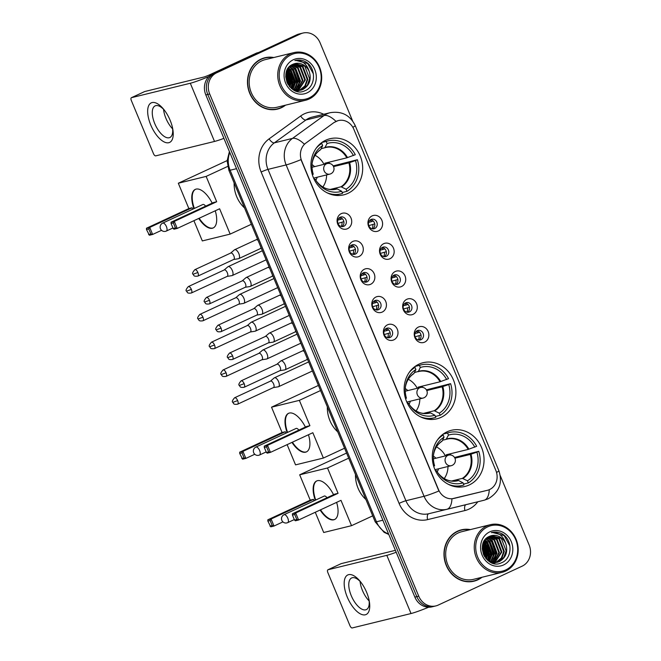 <?xml version="1.0" encoding="UTF-8"?>
<svg xmlns="http://www.w3.org/2000/svg" width="661" height="661" viewBox="0 0 661 661"><rect width="100%" height="100%" fill="white"/><g stroke="black" fill="none" stroke-linecap="round" stroke-linejoin="round"><path stroke-width="0.99" d="M418.95 364.17A28.894 25.696 76.2 0 0 405.747 399.269A28.894 25.696 76.2 0 0 436.896 418.818A28.894 25.696 76.2 0 0 441.085 417.347A28.894 25.696 76.2 0 0 454.289 382.24A28.894 25.696 76.2 0 0 423.139 362.699A28.894 25.696 76.2 0 0 418.95 364.17M447.1 431.79A28.894 25.696 76.2 0 0 433.897 466.897A28.894 25.696 76.2 0 0 465.047 486.438A28.894 25.696 76.2 0 0 469.236 484.967A28.894 25.696 76.2 0 0 482.439 449.868A28.894 25.696 76.2 0 0 451.289 430.319A28.894 25.696 76.2 0 0 447.1 431.79M325.724 140.215A28.894 25.696 76.2 0 0 312.529 175.322A28.894 25.696 76.2 0 0 343.679 194.863A28.894 25.696 76.2 0 0 347.86 193.392A28.894 25.696 76.2 0 0 361.063 158.285A28.894 25.696 76.2 0 0 329.913 138.744A28.894 25.696 76.2 0 0 325.724 140.215M347.537 228.681A8.18 7.271 -103.8 0 1 337.779 224.228A8.18 7.271 -103.8 0 1 341.274 213.627A8.18 7.271 -103.8 0 1 351.024 218.08A8.18 7.271 -103.8 0 1 347.537 228.681M340.109 217.229A4.908 4.363 76.2 0 0 337.862 223.195A4.908 4.363 76.2 0 0 343.15 226.508A4.908 4.363 76.2 0 0 343.86 226.26A4.908 4.363 76.2 0 0 346.108 220.303A4.908 4.363 76.2 0 0 340.82 216.982A4.908 4.363 76.2 0 0 340.109 217.229M359.105 256.468A8.18 7.271 -103.8 0 1 349.355 252.015A8.18 7.271 -103.8 0 1 352.842 241.422A8.18 7.271 -103.8 0 1 362.6 245.875A8.18 7.271 -103.8 0 1 359.105 256.468M351.677 245.024A4.908 4.363 76.2 0 0 349.429 250.982A4.908 4.363 76.2 0 0 354.726 254.303A4.908 4.363 76.2 0 0 355.436 254.055A4.908 4.363 76.2 0 0 357.675 248.09A4.908 4.363 76.2 0 0 352.387 244.777A4.908 4.363 76.2 0 0 351.677 245.024M370.672 284.263A8.18 7.271 -103.8 0 1 360.923 279.81A8.18 7.271 -103.8 0 1 364.409 269.217A8.18 7.271 -103.8 0 1 374.167 273.671A8.18 7.271 -103.8 0 1 370.672 284.263M363.244 272.819A4.908 4.363 76.2 0 0 361.005 278.777A4.908 4.363 76.2 0 0 366.293 282.098A4.908 4.363 76.2 0 0 367.004 281.85A4.908 4.363 76.2 0 0 369.243 275.885A4.908 4.363 76.2 0 0 363.955 272.563A4.908 4.363 76.2 0 0 363.244 272.819M382.248 312.058A8.18 7.271 -103.8 0 1 372.49 307.605A8.18 7.271 -103.8 0 1 375.977 297.004A8.18 7.271 -103.8 0 1 385.735 301.457A8.18 7.271 -103.8 0 1 382.248 312.058M374.812 300.606A4.908 4.363 76.2 0 0 372.573 306.572A4.908 4.363 76.2 0 0 377.861 309.893A4.908 4.363 76.2 0 0 378.571 309.637A4.908 4.363 76.2 0 0 380.81 303.68A4.908 4.363 76.2 0 0 375.522 300.358A4.908 4.363 76.2 0 0 374.812 300.606M393.816 339.853A8.18 7.271 -103.8 0 1 384.058 335.4A8.18 7.271 -103.8 0 1 387.553 324.799A8.18 7.271 -103.8 0 1 397.302 329.252A8.18 7.271 -103.8 0 1 393.816 339.853M386.379 328.401A4.908 4.363 76.2 0 0 384.14 334.367A4.908 4.363 76.2 0 0 389.428 337.68A4.908 4.363 76.2 0 0 390.139 337.432A4.908 4.363 76.2 0 0 392.386 331.475A4.908 4.363 76.2 0 0 387.09 328.153A4.908 4.363 76.2 0 0 386.379 328.401M378.398 230.945A8.18 7.271 -103.8 0 1 368.648 226.492A8.18 7.271 -103.8 0 1 372.135 215.891A8.18 7.271 -103.8 0 1 381.893 220.344A8.18 7.271 -103.8 0 1 378.398 230.945M370.97 219.493A4.908 4.363 76.2 0 0 368.731 225.459A4.908 4.363 76.2 0 0 374.019 228.78A4.908 4.363 76.2 0 0 374.729 228.524A4.908 4.363 76.2 0 0 376.968 222.567A4.908 4.363 76.2 0 0 371.68 219.245A4.908 4.363 76.2 0 0 370.97 219.493M389.973 258.74A8.18 7.271 -103.8 0 1 380.215 254.287A8.18 7.271 -103.8 0 1 383.702 243.686A8.18 7.271 -103.8 0 1 393.46 248.139A8.18 7.271 -103.8 0 1 389.973 258.74M382.537 247.288A4.908 4.363 76.2 0 0 380.298 253.254A4.908 4.363 76.2 0 0 385.586 256.567A4.908 4.363 76.2 0 0 386.297 256.319A4.908 4.363 76.2 0 0 388.536 250.362A4.908 4.363 76.2 0 0 383.248 247.04A4.908 4.363 76.2 0 0 382.537 247.288M401.541 286.527A8.18 7.271 -103.8 0 1 391.783 282.073A8.18 7.271 -103.8 0 1 395.278 271.481A8.18 7.271 -103.8 0 1 405.028 275.934A8.18 7.271 -103.8 0 1 401.541 286.527M394.105 275.083A4.908 4.363 76.2 0 0 391.866 281.049A4.908 4.363 76.2 0 0 397.154 284.362A4.908 4.363 76.2 0 0 397.864 284.114A4.908 4.363 76.2 0 0 400.112 278.149A4.908 4.363 76.2 0 0 394.815 274.836A4.908 4.363 76.2 0 0 394.105 275.083M413.108 314.322A8.18 7.271 -103.8 0 1 403.35 309.869A8.18 7.271 -103.8 0 1 406.846 299.276A8.18 7.271 -103.8 0 1 416.604 303.73A8.18 7.271 -103.8 0 1 413.108 314.322M405.68 302.878A4.908 4.363 76.2 0 0 403.433 308.836A4.908 4.363 76.2 0 0 408.721 312.157A4.908 4.363 76.2 0 0 409.44 311.909A4.908 4.363 76.2 0 0 411.679 305.944A4.908 4.363 76.2 0 0 406.391 302.631A4.908 4.363 76.2 0 0 405.68 302.878M424.676 342.117A8.18 7.271 -103.8 0 1 414.926 337.664A8.18 7.271 -103.8 0 1 418.413 327.063A8.18 7.271 -103.8 0 1 428.171 331.516A8.18 7.271 -103.8 0 1 424.676 342.117M417.248 330.674A4.908 4.363 76.2 0 0 415.001 336.631A4.908 4.363 76.2 0 0 420.297 339.952A4.908 4.363 76.2 0 0 421.007 339.696A4.908 4.363 76.2 0 0 423.247 333.739A4.908 4.363 76.2 0 0 417.959 330.417A4.908 4.363 76.2 0 0 417.248 330.674M334.309 122.475A14.716 13.088 -103.8 0 1 336.292 121.31A14.716 13.088 -103.8 0 1 338.432 120.558A14.716 13.088 -103.8 0 1 353.858 129.325L495.857 470.467A14.716 13.088 -103.8 0 1 487.438 490.297A14.716 13.088 -103.8 0 1 487.421 490.297L453.933 498.435A14.716 13.088 -103.8 0 1 438.532 489.669L301.68 160.912A14.716 13.088 -103.8 0 1 305.977 142.999L333.962 122.558L337.928 120.69M416.794 330.913A4.908 4.363 -103.8 0 1 420.941 334.739A4.908 4.363 -103.8 0 1 419.033 340.051M405.226 303.118A4.908 4.363 -103.8 0 1 409.374 306.944A4.908 4.363 -103.8 0 1 407.465 312.256M393.659 275.331A4.908 4.363 -103.8 0 1 397.806 279.157A4.908 4.363 -103.8 0 1 395.898 284.461M382.091 247.536A4.908 4.363 -103.8 0 1 386.239 251.362A4.908 4.363 -103.8 0 1 384.33 256.666M370.524 219.741A4.908 4.363 -103.8 0 1 374.663 223.567A4.908 4.363 -103.8 0 1 372.763 228.88M385.933 328.649A4.908 4.363 -103.8 0 1 390.081 332.475A4.908 4.363 -103.8 0 1 388.172 337.779M374.366 300.854A4.908 4.363 -103.8 0 1 378.513 304.68A4.908 4.363 -103.8 0 1 376.605 309.992M362.79 273.059A4.908 4.363 -103.8 0 1 366.938 276.885A4.908 4.363 -103.8 0 1 365.029 282.197M351.222 245.272A4.908 4.363 -103.8 0 1 355.37 249.09A4.908 4.363 -103.8 0 1 353.461 254.402M339.655 217.477A4.908 4.363 -103.8 0 1 343.803 221.303A4.908 4.363 -103.8 0 1 341.894 226.607M273.836 57.524A26.44 23.515 76.2 0 0 264.863 57.755A26.44 23.515 76.2 0 0 261.029 59.102A26.44 23.515 76.2 0 0 248.949 91.226A26.44 23.515 76.2 0 0 277.455 109.115A26.44 23.515 76.2 0 0 281.28 107.768A26.44 23.515 76.2 0 0 285.511 105.173M276.48 109.329A26.44 23.515 76.2 0 0 279.165 108.33M470.343 529.601A26.44 23.515 76.2 0 0 461.37 529.841A26.44 23.515 76.2 0 0 457.536 531.188A26.44 23.515 76.2 0 0 445.456 563.312A26.44 23.515 76.2 0 0 473.962 581.193A26.44 23.515 76.2 0 0 477.796 579.846A26.44 23.515 76.2 0 0 482.026 577.251M472.987 581.407A26.44 23.515 76.2 0 0 475.672 580.408M335.978 121.393L336.003 121.376A19.078 8.196 54.1 0 0 324.072 115.526A21.805 19.392 -103.8 0 1 327.005 113.799A21.805 19.392 -103.8 0 1 330.17 112.692L312.017 117.146A21.805 19.392 76.2 0 0 308.861 118.253A21.805 19.392 76.2 0 0 305.919 119.98L274.348 142.85A21.805 19.392 76.2 0 0 267.986 169.381L405.912 500.741A21.805 19.392 76.2 0 0 428.733 513.729L466.046 504.657A21.805 19.392 76.2 0 0 466.079 504.649A21.805 19.392 76.2 0 0 466.112 504.64M352.627 120.971L320.081 42.791A16.351 14.542 76.2 0 0 302.945 33.05L299.069 34A16.351 14.542 76.2 0 0 296.698 34.835L212.809 73.735A16.351 14.542 76.2 0 0 205.827 94.928L414.868 597.114L416.802 596.635A16.351 14.542 76.2 0 0 433.938 606.377A16.351 14.542 76.2 0 1 416.802 596.635L207.761 94.457L416.802 596.635L418.735 596.164A16.351 14.542 76.2 0 0 435.88 605.906A16.351 14.542 76.2 0 0 438.251 605.071L522.14 566.163A16.351 14.542 76.2 0 0 529.122 544.97L500.278 475.689M212.809 73.735L214.742 73.264A16.351 14.542 76.2 0 0 207.761 94.457A16.351 14.542 76.2 0 1 214.742 73.264L298.64 34.355L216.676 72.784A16.351 14.542 76.2 0 0 209.694 93.978L418.735 596.164M301.003 33.521A16.351 14.542 76.2 0 0 298.64 34.355A16.351 14.542 76.2 0 1 301.003 33.521M487.421 490.297L451.942 498.799A19.078 8.717 76.3 0 1 446.886 509.284A21.805 19.392 -103.8 0 1 424.065 496.287A19.078 1.496 157.4 0 0 438.904 490.999L300.978 159.64A19.078 1.496 -22.6 0 1 286.13 164.928A21.805 19.392 -103.8 0 1 292.501 138.397A19.078 8.196 54.1 0 1 304.333 144.189L333.962 122.558M302.945 33.05A16.351 14.542 76.2 0 0 300.573 33.885L216.676 72.784M463.245 529.742A26.44 23.515 76.2 0 0 460.403 530.097M266.738 57.664A26.44 23.515 76.2 0 0 263.896 58.019M414.868 597.114A16.351 14.542 76.2 0 0 432.005 606.848L435.88 605.906M150.766 125.012A21.805 9.816 65.1 0 1 149.617 104.157A21.805 9.816 65.1 0 1 163.763 109.404A21.805 9.816 65.1 0 1 170.125 120.269A21.805 9.816 65.1 0 1 172.695 128.664A21.805 9.816 65.1 0 1 166.597 142.759A21.805 9.816 65.1 0 1 150.766 125.012M164.482 110.321A17.442 7.858 -114.9 0 0 155.153 105.867A17.442 7.858 -114.9 0 0 154.748 123.59A17.442 7.858 -114.9 0 0 169.827 137.521A17.442 7.858 -114.9 0 0 172.455 127.515M172.628 128.87A17.442 7.858 65.1 0 1 165.952 118.393A17.442 7.858 65.1 0 1 163.556 109.321M208.835 76.552A21.805 1.71 157.4 0 1 190.302 83.253L131.498 97.671A2.727 1.231 -114.9 0 0 131.39 97.712A2.727 1.231 -114.9 0 0 131.324 100.48L153.468 153.658A2.727 1.231 -114.9 0 0 155.715 155.864L214.519 141.446L190.302 83.253M223.905 138.372A21.805 1.71 157.4 0 1 214.519 141.446M144.544 91.623A2.727 1.231 65.1 0 1 144.635 91.565A2.727 1.231 65.1 0 1 144.742 91.532L203.547 77.114A5.453 0.43 -22.6 0 0 210.38 74.47L256.551 53.062A2.727 2.421 -103.8 0 1 256.947 52.921L258.525 52.533L256.947 52.921M309.174 97.886A23.441 20.846 76.2 0 0 319.18 67.513A23.441 20.846 76.2 0 0 291.212 54.739A23.441 20.846 76.2 0 0 281.206 85.12A23.441 20.846 76.2 0 0 309.174 97.886M309.108 99.01A24.531 21.813 76.2 0 0 320.321 69.198A24.531 21.813 76.2 0 0 293.872 52.607A24.531 21.813 76.2 0 0 290.311 53.855A24.531 21.813 76.2 0 0 279.107 83.666A24.531 21.813 76.2 0 0 305.556 100.257A24.531 21.813 76.2 0 0 309.108 99.01M292.823 88.805A24.531 21.813 76.2 0 0 293.12 83.939M292.616 79.485A24.531 21.813 76.2 0 0 291.361 75.073M289.609 71.322A24.531 21.813 76.2 0 0 287.882 68.645M293.872 52.607L265.317 59.614A24.531 21.813 76.2 0 0 261.756 60.862A24.531 21.813 76.2 0 0 250.552 90.664A24.531 21.813 76.2 0 0 277 107.256L305.556 100.257M292.41 89.119A26.167 23.267 76.2 0 0 292.658 85.814M292.608 83.509A26.167 23.267 76.2 0 0 289.427 71.966M288.419 70.157A26.167 23.267 76.2 0 0 287.667 68.992M273.175 57.681A26.167 23.267 76.2 0 0 264.921 58.019L262.987 58.498A26.167 23.267 76.2 0 0 261.211 59.019M264.921 58.019A26.167 23.267 76.2 0 0 261.128 59.358A26.167 23.267 76.2 0 0 249.172 91.152A26.167 23.267 76.2 0 0 277.389 108.85A26.167 23.267 76.2 0 0 281.181 107.512A26.167 23.267 76.2 0 0 284.858 105.33M297.417 90.821L296.863 91.053M294.054 63.836L302.978 66.629L307.795 79.27L305.465 85.79L299.598 90.425M299.301 90.524L296.293 91.102M293.757 63.943L302.374 66.778L307.191 79.419L304.861 85.938L299.284 90.458M298.995 90.574L298.103 90.854M309.282 71.677A13.625 12.121 76.2 0 0 295.004 63.555A13.625 12.121 76.2 0 0 293.03 64.249C277.513 70.173 289.923 98.324 304.895 90.731C315.983 86.74 316.346 67.943 305.985 62.018C302.366 59.944 298.656 59.465 294.864 60.572C302.019 59.994 306.828 63.696 309.282 71.677C311.604 79.642 309.455 85.583 302.862 89.483L300.821 90.193L291.997 88.896M294.971 63.563L304.795 66.191L309.612 78.824L307.282 85.343L302.259 89.632L300.524 90.26M300.821 90.193L294.005 90.16M285.924 73.974L288.32 84.914M285.816 74.9L287.832 84.112M286.593 71.289L290.857 83.426L289.997 87.095M286.403 71.859L290.253 83.575L289.601 86.649M287.436 69.397L288.46 70.19L293.277 82.832L291.484 88.491M287.213 69.826L292.674 82.98L291.121 88.186M288.386 67.918L290.881 69.595L295.698 82.237L292.922 89.367M288.146 68.257L290.27 69.744L295.087 82.385L292.559 89.194M289.411 66.72L293.294 69.008L298.111 81.65L294.335 89.929M289.146 66.992L292.691 69.157L297.508 81.79L293.988 89.805M290.493 65.745L295.715 68.413L300.532 81.055L295.707 90.284M290.22 65.968L295.112 68.562L299.929 81.204L295.368 90.21M291.633 64.96L298.136 67.819L302.953 80.46L297.037 90.483M291.344 65.142L297.533 67.967L302.35 80.609L296.715 90.441M292.856 64.324L300.557 67.224L305.374 79.865L298.334 90.524M292.542 64.464L299.954 67.372L304.771 80.014L298.012 90.524M293.302 59.763A17.987 15.996 76.2 0 0 285.626 83.071A17.987 15.996 76.2 0 0 307.084 92.871A17.987 15.996 76.2 0 0 314.768 69.554A17.987 15.996 76.2 0 0 293.302 59.763M295.616 60.366L294.864 60.572M273.637 109.685A26.167 23.267 76.2 0 0 275.447 109.321L277.389 108.85M295.748 60.333L307.654 63.539L313.413 73.933M293.344 67.273L297.971 74.082L299.086 82.451L297.995 87.095M290.923 67.868L295.55 74.676L296.665 83.046L295.574 87.682M288.502 68.463L293.129 75.271L294.244 83.641L293.162 88.277M287.105 70.049L291.823 84.236L291.022 88.095M286.213 72.52L289.402 84.823L289.221 86.186M285.767 76.792L287.031 82.476M294.666 68.19L299.392 82.377L298.78 85.575M289.601 66.53L290.443 67.141M292.245 68.777L296.971 82.972L296.368 86.17M289.824 69.372L294.55 83.567L293.947 86.765M287.403 69.967L292.129 84.162L291.526 87.359M286.312 72.156L289.708 84.748L289.46 86.475M285.759 75.982L287.37 83.22M314.322 179.685L315.314 179.23A24.969 22.201 76.2 0 0 317.305 182.386A24.969 22.201 76.2 0 0 341.671 191.26L337.201 188.947L334.953 189.236M313.95 178.924L315.314 179.23M329.475 163.449A25.895 23.028 76.2 0 0 328.905 162.226M333.169 165.903L357.386 159.722A27.258 24.242 76.2 0 1 346.975 191.335L342.191 192.508M334.929 195.292A27.258 24.242 76.2 0 0 336.028 195.053L340.869 193.871A27.258 24.242 76.2 0 0 342.555 193.384L341.671 191.26M326.848 192.681A27.258 24.242 76.2 0 0 340.869 193.871M320.114 143.875L321.775 143.462A27.258 24.242 76.2 0 0 316.008 148.461M346.975 191.335L346.091 189.211A24.969 22.201 76.2 0 0 355.519 160.582L357.386 159.722M321.775 143.462L322.659 145.585A24.969 22.201 76.2 0 0 312.306 162.003A24.969 22.201 76.2 0 0 313.231 174.215L312.306 174.636M355.519 160.582L348.892 162.854L333.549 166.613M330.17 189.443L341.01 186.782L346.091 189.211M312.199 162.78A21.623 19.235 76.2 0 1 320.767 149.46L322.659 145.585M234.126 182.915A29.976 26.663 76.2 0 0 244.545 207.942M321.717 143.478L321.436 142.801M325.27 164.019A21.367 19.004 -103.8 0 0 324.848 163.217L346.802 157.83L355.296 154.699A27.258 24.242 76.2 0 0 327.881 140.925L323.047 142.115A27.258 24.242 76.2 0 0 321.965 142.412M321.874 142.479L326.195 141.413A27.258 24.242 76.2 0 1 327.881 140.925M353.428 155.566A24.969 22.201 76.2 0 0 327.079 143.536L326.195 141.413M327.079 143.536L324.774 147.775L321.155 148.659M347.521 157.615A21.623 19.235 76.2 0 0 325.179 147.411L324.774 147.775M315.842 180.164A10.353 9.213 76.2 0 0 317.148 177.239M314.545 166.646A10.353 9.213 76.2 0 0 312.042 164.655M315.074 155.335A20.499 18.227 -103.8 0 1 324.006 164.325M326.608 174.917A20.499 18.227 -103.8 0 1 322.841 187.022M215.255 210.785A21.259 9.576 65.1 0 1 213.181 227.954A21.259 9.576 65.1 0 1 198.73 218.452M161.557 230.317L152.633 234.448L149.394 235.25L146.486 229.516L146.469 228.227L188.856 208.57L178.313 183.229L227.128 160.598M251.345 224.277L230.16 234.101L202.324 240.926L193.904 220.691M193.896 208.653A21.259 9.576 65.1 0 1 195.292 189.385A21.259 9.576 65.1 0 1 212.181 203.125M188.856 208.57L192.103 207.769L192.698 209.207M230.16 234.101L219.609 208.769L177.222 228.425L173.983 229.218L173.165 228.508L175.438 227.946L177.222 228.425L174.297 221.402L173.347 222.931L175.438 227.946M216.684 201.745L213.445 202.539L171.059 222.195L174.297 221.402L216.684 201.745L206.141 176.404L178.313 183.229M206.141 176.404L227.657 166.432M146.469 228.227L149.708 227.425L192.103 207.769M146.486 229.516L148.766 228.962L149.708 227.425L152.633 234.448L150.848 233.977L148.766 228.962M148.576 234.531L150.848 233.977M173.347 222.931L171.075 223.492L173.165 228.508M171.059 222.195L171.075 223.492M205.612 206.174A4.363 1.966 -114.9 0 0 203.001 204.447A4.363 1.966 -114.9 0 0 202.844 204.505L162.664 223.137A4.363 1.966 65.1 0 1 162.821 223.079A4.363 1.966 65.1 0 1 166.432 226.624A4.363 1.966 65.1 0 1 166.332 231.053A4.363 1.966 65.1 0 1 166.167 231.11M213.396 227.847A21.259 9.576 65.1 0 1 212.817 228.028A21.259 9.576 65.1 0 1 199.176 218.246M194.342 208.446A21.259 9.576 65.1 0 1 195.516 189.286M407.548 403.64L408.539 403.177A24.969 22.201 76.2 0 0 410.531 406.341A24.969 22.201 76.2 0 0 434.897 415.215L430.427 412.894L428.171 413.183M407.176 402.871L408.539 403.177M422.701 387.396A25.895 23.028 76.2 0 0 422.123 386.173M426.395 389.85L450.604 383.669A27.258 24.242 76.2 0 1 440.193 415.282L435.417 416.455M428.154 419.248A27.258 24.242 76.2 0 0 429.245 419.008L434.087 417.818A27.258 24.242 76.2 0 0 435.781 417.331L434.897 415.215M420.074 416.637A27.258 24.242 76.2 0 0 434.087 417.818M413.34 367.822L415.001 367.417A27.258 24.242 76.2 0 0 409.233 372.416M440.193 415.282L439.309 413.166A24.969 22.201 76.2 0 0 448.745 384.537L450.604 383.669M415.001 367.417L415.885 369.532A24.969 22.201 76.2 0 0 405.532 385.95A24.969 22.201 76.2 0 0 406.449 398.162L405.532 398.591M448.745 384.537L442.118 386.801L426.775 390.56M423.387 413.398L434.227 410.737L439.309 413.166M405.424 386.735A21.623 19.235 76.2 0 1 413.993 373.407L415.885 369.532M327.344 406.87A29.976 26.663 76.2 0 0 337.763 431.897M414.943 367.425L414.654 366.748M418.496 387.966A21.367 19.004 -103.8 0 0 418.066 387.172L440.028 381.785L448.522 378.654A27.258 24.242 76.2 0 0 421.107 364.88L416.265 366.062A27.258 24.242 76.2 0 0 415.182 366.359M415.091 366.425L419.413 365.368A27.258 24.242 76.2 0 1 421.107 364.88M446.654 379.521A24.969 22.201 76.2 0 0 420.297 367.483L419.413 365.368M420.297 367.483L418.405 371.366L414.381 372.614M440.747 381.562A21.623 19.235 76.2 0 0 418.405 371.366L417.992 371.722L418.818 371.499A21.367 19.004 76.2 0 0 418.041 371.705M409.06 404.111A10.353 9.213 76.2 0 0 410.365 401.186M407.771 390.593A10.353 9.213 76.2 0 0 405.259 388.61M408.291 379.282A20.499 18.227 -103.8 0 1 417.231 388.28M419.826 398.864A20.499 18.227 -103.8 0 1 416.066 410.977M308.472 434.74A21.259 9.576 65.1 0 1 306.398 451.901A21.259 9.576 65.1 0 1 291.955 442.399M254.774 454.264L245.859 458.404L242.612 459.197L239.712 453.471L239.695 452.174L282.082 432.517L271.531 407.184L318.428 385.437M344.563 448.224L323.378 458.056L295.55 464.873L287.122 444.638M287.122 432.6A21.259 9.576 65.1 0 1 288.51 413.332A21.259 9.576 65.1 0 1 305.407 427.072M282.082 432.517L285.321 431.724L285.924 433.162M323.378 458.056L312.835 432.715L270.448 452.372L267.201 453.165L266.383 452.455L268.663 451.901L270.448 452.372L267.523 445.349L266.573 446.886L268.663 451.901M309.91 425.692L306.663 426.485L264.276 446.142L267.523 445.349L309.91 425.692L299.359 400.359L271.531 407.184M299.359 400.359L320.552 390.535M239.695 452.174L242.934 451.38L285.321 431.724M239.712 453.471L241.984 452.909L242.934 451.38L245.859 458.404L244.074 457.924L241.984 452.909M241.802 458.486L244.074 457.924M266.573 446.886L264.293 447.439L266.383 452.455M264.276 446.142L264.293 447.439M298.83 430.121A4.363 1.966 -114.9 0 0 296.227 428.402A4.363 1.966 -114.9 0 0 296.062 428.46L255.881 447.092A4.363 1.966 65.1 0 1 256.047 447.034A4.363 1.966 65.1 0 1 259.649 450.571A4.363 1.966 65.1 0 1 259.55 454.999A4.363 1.966 65.1 0 1 259.385 455.057M306.613 451.793A21.259 9.576 65.1 0 1 306.043 451.975A21.259 9.576 65.1 0 1 292.393 442.192M287.56 432.401A21.259 9.576 65.1 0 1 288.733 413.232M435.698 471.268L436.69 470.806A24.969 22.201 76.2 0 0 438.681 473.97A24.969 22.201 76.2 0 0 463.047 482.836L458.577 480.522L456.321 480.811M435.326 470.5L436.69 470.806M450.852 455.024A25.895 23.028 76.2 0 0 450.273 453.801M454.545 457.478L478.754 451.298A27.258 24.242 76.2 0 1 468.343 482.91L463.568 484.083M456.305 486.868A27.258 24.242 76.2 0 0 457.395 486.636L462.237 485.447A27.258 24.242 76.2 0 0 463.931 484.959L463.047 482.836M448.224 484.257A27.258 24.242 76.2 0 0 462.237 485.447M441.49 435.45L443.151 435.037A27.258 24.242 76.2 0 0 437.384 440.036M468.343 482.91L467.459 480.795A24.969 22.201 76.2 0 0 476.895 452.165L478.754 451.298M443.151 435.037L444.035 437.161A24.969 22.201 76.2 0 0 433.682 453.578A24.969 22.201 76.2 0 0 434.599 465.79L433.682 466.212M476.895 452.165L470.268 454.429L454.925 458.189M451.537 481.018L462.378 478.366L467.459 480.795M433.575 454.363A21.623 19.235 76.2 0 1 442.143 441.036L444.035 437.161M355.494 474.491A29.976 26.663 76.2 0 0 365.913 499.526M443.093 435.054L442.804 434.376M446.646 455.594A21.367 19.004 -103.8 0 0 446.216 454.793L468.178 449.414L476.672 446.282A27.258 24.242 76.2 0 0 449.257 432.501L444.415 433.69A27.258 24.242 76.2 0 0 443.333 433.988M443.242 434.054L447.563 432.996A27.258 24.242 76.2 0 1 449.257 432.501M474.805 447.142A24.969 22.201 76.2 0 0 448.447 435.112L447.563 432.996M448.447 435.112L446.142 439.35L442.531 440.234M468.897 449.191A21.623 19.235 76.2 0 0 446.555 438.987L446.142 439.35M437.21 471.739A10.353 9.213 76.2 0 0 438.516 468.814M435.921 458.222A10.353 9.213 76.2 0 0 433.409 456.23M436.442 446.91A20.499 18.227 -103.8 0 1 445.382 455.908M447.976 466.492A20.499 18.227 -103.8 0 1 444.217 478.597M336.623 502.368A21.259 9.576 65.1 0 1 334.549 519.529A21.259 9.576 65.1 0 1 320.106 510.028M282.925 521.893L274.009 526.032L270.762 526.825L267.862 521.091L267.845 519.802L310.232 500.146L299.681 474.813L346.579 453.066M372.713 515.853L351.528 525.677L323.7 532.502L315.272 512.267M315.272 500.228A21.259 9.576 65.1 0 1 316.66 480.96A21.259 9.576 65.1 0 1 333.557 494.701M310.232 500.146L313.471 499.352L314.074 500.79M351.528 525.677L340.985 500.344L298.598 520L295.351 520.794L294.533 520.083L296.814 519.529L298.598 520L295.674 512.977L294.723 514.506L296.814 519.529M338.06 493.321L334.813 494.114L292.426 513.771L295.674 512.977L338.06 493.321L327.509 467.988L299.681 474.813M327.509 467.988L348.702 458.164M267.845 519.802L271.084 519.009L313.471 499.352M267.862 521.091L270.134 520.538L271.084 519.009L274.009 526.032L272.225 525.553L270.134 520.538M269.952 526.115L272.225 525.553M294.723 514.506L292.443 515.068L294.533 520.083M292.426 513.771L292.443 515.068M326.98 497.75A4.363 1.966 -114.9 0 0 324.377 496.023A4.363 1.966 -114.9 0 0 324.212 496.081L284.032 514.712A4.363 1.966 65.1 0 1 284.197 514.655A4.363 1.966 65.1 0 1 287.799 518.199A4.363 1.966 65.1 0 1 287.7 522.628A4.363 1.966 65.1 0 1 287.535 522.686M334.763 519.422A21.259 9.576 65.1 0 1 334.193 519.604A21.259 9.576 65.1 0 1 320.544 509.821M315.71 500.022A21.259 9.576 65.1 0 1 316.883 480.861M368.64 222.369L371.573 221.65A5.999 5.329 76.2 0 0 369.97 220.163M374.737 223.914L368.788 225.641M372.077 228.756A5.999 5.329 76.2 0 0 372.821 224.657M231.879 275.637A4.908 2.206 -114.9 0 0 231.961 275.629A4.908 2.206 -114.9 0 0 232.044 275.612A4.908 2.206 -114.9 0 0 232.234 275.546A4.908 2.206 -114.9 0 0 232.35 270.564A4.908 2.206 -114.9 0 0 228.293 266.581A4.908 2.206 -114.9 0 0 228.103 266.647A4.908 2.206 -114.9 0 0 227.871 266.796L224.17 269.969M227.111 276.405A3.545 1.595 -114.9 0 0 227.244 276.356A3.545 1.595 -114.9 0 0 227.326 272.762A3.545 1.595 -114.9 0 0 224.393 269.886A3.545 1.595 -114.9 0 0 224.261 269.928A3.545 1.595 -114.9 0 0 224.096 270.043M371.573 221.65L373.217 221.005M380.207 250.155L383.14 249.437A5.999 5.329 76.2 0 0 381.537 247.958M386.313 251.709L380.364 253.436M383.644 256.551A5.999 5.329 76.2 0 0 384.396 252.452M243.446 303.432A4.908 2.206 -114.9 0 0 243.529 303.424A4.908 2.206 -114.9 0 0 243.62 303.407A4.908 2.206 -114.9 0 0 243.802 303.341A4.908 2.206 -114.9 0 0 243.917 298.359A4.908 2.206 -114.9 0 0 239.86 294.376A4.908 2.206 -114.9 0 0 239.67 294.442A4.908 2.206 -114.9 0 0 239.439 294.591L235.737 297.764M238.679 304.2A3.545 1.595 -114.9 0 0 238.811 304.151A3.545 1.595 -114.9 0 0 238.894 300.548A3.545 1.595 -114.9 0 0 235.969 297.673A3.545 1.595 -114.9 0 0 235.828 297.723A3.545 1.595 -114.9 0 0 235.663 297.83M383.14 249.437L384.785 248.8M391.775 277.95L394.708 277.232A5.999 5.329 76.2 0 0 393.105 275.753M397.881 279.496L391.932 281.231M395.212 284.346A5.999 5.329 76.2 0 0 395.964 280.239M255.014 331.227A4.908 2.206 -114.9 0 0 255.105 331.219A4.908 2.206 -114.9 0 0 255.187 331.194A4.908 2.206 -114.9 0 0 255.369 331.136A4.908 2.206 -114.9 0 0 255.485 326.146A4.908 2.206 -114.9 0 0 251.428 322.171A4.908 2.206 -114.9 0 0 251.246 322.229A4.908 2.206 -114.9 0 0 251.006 322.386L247.305 325.559M250.246 331.987A3.545 1.595 -114.9 0 0 250.379 331.946A3.545 1.595 -114.9 0 0 250.461 328.343A3.545 1.595 -114.9 0 0 247.536 325.468A3.545 1.595 -114.9 0 0 247.404 325.518A3.545 1.595 -114.9 0 0 247.231 325.625M394.708 277.232L396.352 276.595M403.342 305.746L406.275 305.027A5.999 5.329 76.2 0 0 404.672 303.539M409.448 307.291L403.499 309.026M406.779 312.141A5.999 5.329 76.2 0 0 407.531 308.034M266.581 359.022A4.908 2.206 -114.9 0 0 266.672 359.006A4.908 2.206 -114.9 0 0 266.755 358.989A4.908 2.206 -114.9 0 0 266.937 358.923A4.908 2.206 -114.9 0 0 267.052 353.941A4.908 2.206 -114.9 0 0 262.995 349.958A4.908 2.206 -114.9 0 0 262.814 350.024A4.908 2.206 -114.9 0 0 262.574 350.181L258.881 353.354M261.814 359.782A3.545 1.595 -114.9 0 0 261.954 359.741A3.545 1.595 -114.9 0 0 262.037 356.139A3.545 1.595 -114.9 0 0 259.104 353.263A3.545 1.595 -114.9 0 0 258.972 353.313A3.545 1.595 -114.9 0 0 258.798 353.42M406.275 305.027L407.92 304.39M414.91 333.541L417.851 332.822A5.999 5.329 76.2 0 0 416.24 331.335M421.016 335.086L415.067 336.821M418.347 339.928A5.999 5.329 76.2 0 0 419.099 335.829M278.149 386.809A4.908 2.206 -114.9 0 0 278.24 386.801A4.908 2.206 -114.9 0 0 278.322 386.784A4.908 2.206 -114.9 0 0 278.512 386.718A4.908 2.206 -114.9 0 0 278.62 381.736A4.908 2.206 -114.9 0 0 274.563 377.753A4.908 2.206 -114.9 0 0 274.381 377.819A4.908 2.206 -114.9 0 0 274.141 377.968L270.448 381.141M273.39 387.577A3.545 1.595 -114.9 0 0 273.522 387.528A3.545 1.595 -114.9 0 0 273.604 383.934A3.545 1.595 -114.9 0 0 270.671 381.058A3.545 1.595 -114.9 0 0 270.539 381.1A3.545 1.595 -114.9 0 0 270.366 381.215M417.851 332.822L419.495 332.177M337.771 220.096L340.704 219.378A5.999 5.329 76.2 0 0 339.101 217.899M343.877 221.65L337.928 223.377M341.208 226.492A5.999 5.329 76.2 0 0 341.96 222.385M238.381 258.732A4.908 2.206 -114.9 0 0 238.472 258.715A4.908 2.206 -114.9 0 0 238.555 258.699A4.908 2.206 -114.9 0 0 238.745 258.633A4.908 2.206 -114.9 0 0 238.852 253.65A4.908 2.206 -114.9 0 0 234.795 249.668A4.908 2.206 -114.9 0 0 234.614 249.734A4.908 2.206 -114.9 0 0 234.374 249.891L230.681 253.064M233.622 259.492A3.545 1.595 -114.9 0 0 233.754 259.451A3.545 1.595 -114.9 0 0 233.837 255.848A3.545 1.595 -114.9 0 0 230.904 252.973A3.545 1.595 -114.9 0 0 230.772 253.023A3.545 1.595 -114.9 0 0 230.598 253.13M340.704 219.378L342.348 218.741M349.339 247.892L352.28 247.173A5.999 5.329 76.2 0 0 350.669 245.685M355.444 249.437L349.495 251.172M352.776 254.287A5.999 5.329 76.2 0 0 353.528 250.18M249.957 286.519A4.908 2.206 -114.9 0 0 250.04 286.51A4.908 2.206 -114.9 0 0 250.122 286.494A4.908 2.206 -114.9 0 0 250.312 286.428A4.908 2.206 -114.9 0 0 250.428 281.446A4.908 2.206 -114.9 0 0 246.363 277.463A4.908 2.206 -114.9 0 0 246.181 277.529A4.908 2.206 -114.9 0 0 245.95 277.678L242.248 280.851M245.19 287.287A3.545 1.595 -114.9 0 0 245.322 287.238A3.545 1.595 -114.9 0 0 245.405 283.643A3.545 1.595 -114.9 0 0 242.471 280.768A3.545 1.595 -114.9 0 0 242.339 280.809A3.545 1.595 -114.9 0 0 242.166 280.925M352.28 247.173L353.924 246.536M360.914 275.687L363.847 274.968A5.999 5.329 76.2 0 0 362.245 273.48M367.012 277.232L361.063 278.967M364.351 282.082A5.999 5.329 76.2 0 0 365.095 277.975M261.525 314.314A4.908 2.206 -114.9 0 0 261.607 314.305A4.908 2.206 -114.9 0 0 261.698 314.289A4.908 2.206 -114.9 0 0 261.88 314.223A4.908 2.206 -114.9 0 0 261.996 309.241A4.908 2.206 -114.9 0 0 257.939 305.258A4.908 2.206 -114.9 0 0 257.749 305.324A4.908 2.206 -114.9 0 0 257.517 305.473L253.816 308.646M256.757 315.082A3.545 1.595 -114.9 0 0 256.889 315.033A3.545 1.595 -114.9 0 0 256.972 311.43A3.545 1.595 -114.9 0 0 254.039 308.555A3.545 1.595 -114.9 0 0 253.907 308.604A3.545 1.595 -114.9 0 0 253.741 308.712M363.847 274.968L365.492 274.332M372.482 303.482L375.415 302.763A5.999 5.329 76.2 0 0 373.812 301.276M378.579 305.027L372.639 306.754M375.919 309.869A5.999 5.329 76.2 0 0 376.671 305.77M273.092 342.109A4.908 2.206 -114.9 0 0 273.183 342.101A4.908 2.206 -114.9 0 0 273.266 342.084A4.908 2.206 -114.9 0 0 273.447 342.018A4.908 2.206 -114.9 0 0 273.563 337.027A4.908 2.206 -114.9 0 0 269.506 333.053A4.908 2.206 -114.9 0 0 269.324 333.111A4.908 2.206 -114.9 0 0 269.085 333.268L265.383 336.441M268.325 342.877A3.545 1.595 -114.9 0 0 268.457 342.828A3.545 1.595 -114.9 0 0 268.54 339.225A3.545 1.595 -114.9 0 0 265.615 336.35A3.545 1.595 -114.9 0 0 265.482 336.399A3.545 1.595 -114.9 0 0 265.309 336.507M375.415 302.763L377.059 302.118M384.049 331.268L386.982 330.55A5.999 5.329 76.2 0 0 385.38 329.071M390.155 332.822L384.206 334.549M387.486 337.664A5.999 5.329 76.2 0 0 388.238 333.565M284.66 369.904A4.908 2.206 -114.9 0 0 284.751 369.887A4.908 2.206 -114.9 0 0 284.833 369.871A4.908 2.206 -114.9 0 0 285.015 369.813A4.908 2.206 -114.9 0 0 285.131 364.822A4.908 2.206 -114.9 0 0 281.074 360.84A4.908 2.206 -114.9 0 0 280.892 360.906A4.908 2.206 -114.9 0 0 280.652 361.063L276.959 364.236M279.892 370.664A3.545 1.595 -114.9 0 0 280.033 370.623A3.545 1.595 -114.9 0 0 280.115 367.02A3.545 1.595 -114.9 0 0 277.182 364.145A3.545 1.595 -114.9 0 0 277.05 364.194A3.545 1.595 -114.9 0 0 276.876 364.302M386.982 330.55L388.627 329.913M347.281 597.098A21.805 9.816 65.1 0 1 346.133 576.243A21.805 9.816 65.1 0 1 360.27 581.482A21.805 9.816 65.1 0 1 366.64 592.347A21.805 9.816 65.1 0 1 369.202 600.742A21.805 9.816 65.1 0 1 363.104 614.846A21.805 9.816 65.1 0 1 347.281 597.098M360.997 582.407A17.442 7.858 -114.9 0 0 351.66 577.954A17.442 7.858 -114.9 0 0 351.255 595.677A17.442 7.858 -114.9 0 0 366.334 609.599A17.442 7.858 -114.9 0 0 368.97 599.601M369.135 600.956A17.442 7.858 65.1 0 1 362.459 590.48A17.442 7.858 65.1 0 1 360.071 581.399M396.195 552.257A21.805 1.71 157.4 0 1 386.809 555.339L328.005 569.757A2.727 1.231 -114.9 0 0 327.897 569.79A2.727 1.231 -114.9 0 0 327.839 572.558L349.975 625.736A2.727 1.231 -114.9 0 0 352.23 627.95L411.035 613.532L386.809 555.339M428.634 607.219A21.805 1.71 157.4 0 1 411.035 613.532M341.051 563.701A2.727 1.231 65.1 0 1 341.15 563.651A2.727 1.231 65.1 0 1 341.25 563.61L395.394 550.34M505.682 569.972A23.441 20.846 76.2 0 0 515.687 539.591A23.441 20.846 76.2 0 0 487.727 526.825A23.441 20.846 76.2 0 0 477.721 557.198A23.441 20.846 76.2 0 0 505.682 569.972M505.615 571.087A24.531 21.813 76.2 0 0 516.828 541.285A24.531 21.813 76.2 0 0 490.379 524.694A24.531 21.813 76.2 0 0 486.818 525.941A24.531 21.813 76.2 0 0 475.614 555.744A24.531 21.813 76.2 0 0 502.063 572.343A24.531 21.813 76.2 0 0 505.615 571.087M489.338 560.883A24.531 21.813 76.2 0 0 489.627 556.025M489.132 551.571A24.531 21.813 76.2 0 0 487.876 547.159M486.116 543.408A24.531 21.813 76.2 0 0 484.389 540.731M490.379 524.694L461.824 531.692A24.531 21.813 76.2 0 0 458.263 532.94A24.531 21.813 76.2 0 0 447.059 562.751A24.531 21.813 76.2 0 0 473.507 579.342L502.063 572.343M488.917 561.197A26.167 23.267 76.2 0 0 489.165 557.892M489.115 555.595A26.167 23.267 76.2 0 0 485.942 544.044M484.926 542.235A26.167 23.267 76.2 0 0 484.174 541.078M469.69 529.767A26.167 23.267 76.2 0 0 461.436 530.105L459.494 530.576A26.167 23.267 76.2 0 0 457.726 531.097M461.436 530.105A26.167 23.267 76.2 0 0 457.643 531.436A26.167 23.267 76.2 0 0 445.688 563.23A26.167 23.267 76.2 0 0 473.896 580.928A26.167 23.267 76.2 0 0 477.688 579.598A26.167 23.267 76.2 0 0 481.373 577.408M493.924 562.899L493.37 563.139M490.569 535.914L499.485 538.715L504.302 551.357L501.972 557.867L496.105 562.503M495.808 562.61L492.8 563.18M490.264 536.021L498.881 538.864L503.699 551.505L501.368 558.016L495.791 562.544M495.502 562.651L494.61 562.941M505.797 543.755A13.625 12.121 76.2 0 0 491.511 535.641A13.625 12.121 76.2 0 0 489.537 536.335C474.02 542.251 486.43 570.402 501.402 562.808C512.498 558.818 512.853 540.02 502.492 534.105C498.873 532.031 495.163 531.543 491.371 532.659C498.526 532.072 503.335 535.774 505.797 543.755C508.111 551.728 505.971 557.661 499.369 561.569L497.336 562.271L488.512 560.974M491.478 535.65L501.302 538.269L506.119 550.91L503.789 557.421L498.766 561.71L497.031 562.346M497.336 562.271L490.52 562.247M482.431 546.052L484.827 557M482.323 546.986L484.348 556.198M483.1 543.375L487.364 555.513L486.513 559.173M482.91 543.945L486.76 555.653L486.116 558.727M483.951 541.475L484.967 542.276L489.784 554.918L487.992 560.569M483.728 541.904L489.181 555.066L487.636 560.264M484.901 539.996L487.388 541.681L492.205 554.323L489.429 561.453M484.653 540.334L486.785 541.83L491.602 554.472L489.066 561.272M485.918 538.798L489.809 541.086L494.626 553.728L490.85 562.007M485.661 539.079L489.198 541.235L494.023 553.877L490.495 561.891M487 537.831L492.23 540.491L497.047 553.133L492.222 562.371M486.727 538.054L491.619 540.64L496.436 553.282L491.883 562.296M488.14 537.038L494.643 539.905L499.46 552.538L493.552 562.561M487.851 537.219L494.04 540.054L498.857 552.687L493.222 562.528M489.363 536.402L497.064 539.31L501.881 551.952L494.841 562.602M489.049 536.55L496.461 539.459L501.278 552.1L494.527 562.602M489.809 531.841A17.987 15.996 76.2 0 0 482.133 555.157A17.987 15.996 76.2 0 0 503.591 564.948A17.987 15.996 76.2 0 0 511.275 541.64A17.987 15.996 76.2 0 0 489.809 531.841M492.123 532.452L491.371 532.659M470.145 581.763A26.167 23.267 76.2 0 0 471.962 581.407L473.896 580.928M492.263 532.419L504.169 535.617L509.92 546.019M489.851 539.359L494.478 546.168L495.593 554.538L494.511 559.173M487.438 539.954L492.057 546.763L493.172 555.124L492.09 559.768M485.017 540.549L489.636 547.349L490.759 555.719L489.669 560.363M483.612 542.127L488.339 556.314L487.529 560.173M482.72 544.606L485.918 556.909L485.736 558.264M482.274 548.878L483.538 554.554M491.173 540.268L495.899 554.463L495.296 557.661M486.108 538.608L486.95 539.227M488.752 540.863L493.478 555.05L492.875 558.256M486.331 541.458L491.057 555.645L490.454 558.842M483.91 542.053L488.636 556.24L488.033 559.437M482.819 544.243L486.215 556.835L485.967 558.562M482.266 548.06L483.877 555.306M477.787 501.782A27.258 24.242 -103.8 0 1 468.905 509.152A27.258 24.242 -103.8 0 1 464.914 510.548L427.601 519.62A27.258 24.242 -103.8 0 1 399.079 503.376L261.145 172.017A27.258 24.242 -103.8 0 1 269.11 138.86L300.672 115.989A27.258 24.242 -103.8 0 1 323.725 114.27M269.11 138.86A5.453 2.347 -125.9 0 0 274.348 142.85L292.501 138.397L324.072 115.526L305.919 119.98A5.453 2.347 -125.9 0 1 300.672 115.989M496.551 472.483A19.078 1.496 -22.6 0 0 498.857 470.673L355.18 125.516A19.078 1.496 157.4 0 1 352.858 127.333M399.079 503.376A5.453 0.43 -22.6 0 1 405.912 500.741L424.065 496.287L286.13 164.928L267.986 169.381A5.453 0.43 -22.6 0 0 261.145 172.017M489.256 489.685A19.078 8.717 76.3 0 1 484.199 500.212L428.733 513.729A5.453 2.495 -103.7 0 0 427.601 519.62M498.857 470.673C502.806 482.852 499.22 492.238 488.107 498.84L484.232 500.203A21.805 19.392 -103.8 0 1 484.199 500.212L466.046 504.657A5.453 2.495 -103.7 0 0 464.914 510.548M300.573 33.885L296.698 34.835M209.694 93.978L205.827 94.928M229.797 152.517A21.805 19.392 76.2 0 0 230.119 170.241L236.522 168.671M388.784 534.452L384.132 532.353L375.225 521.884L228.888 170.331A10.898 0.859 -22.6 0 0 230.119 170.241L376.456 521.785L382.859 520.215M375.225 521.884A10.898 0.859 -22.6 0 0 376.456 521.785A21.805 19.392 76.2 0 0 388.602 534.03M258.335 52.624L256.551 53.062M144.742 91.532L131.498 97.671M316.412 181.164C321.907 187.98 328.36 190.608 335.771 189.054A21.367 19.004 76.2 0 0 336.589 188.831M341.621 186.898A21.623 19.235 76.2 0 0 349.611 162.631M316.85 181.742A21.623 19.235 76.2 0 0 337.201 188.947M341.01 186.782A21.367 19.004 76.2 0 0 348.892 162.854M346.802 157.83A21.367 19.004 76.2 0 0 325.592 147.552A21.367 19.004 76.2 0 0 324.824 147.758M330.657 173.835A5.453 4.85 -103.8 0 1 329.864 174.116A5.453 4.85 -103.8 0 1 324.154 170.869A5.453 4.85 -103.8 0 1 326.476 163.804A5.453 4.85 -103.8 0 1 327.269 163.531L312.033 167.266M409.63 405.11C415.133 411.927 421.586 414.563 428.989 413.009A21.367 19.004 76.2 0 0 429.815 412.786M434.839 410.845A21.623 19.235 76.2 0 0 442.837 386.578M410.076 405.697A21.623 19.235 76.2 0 0 430.427 412.894M434.227 410.737A21.367 19.004 76.2 0 0 442.118 386.801M440.028 381.785A21.367 19.004 76.2 0 0 418.818 371.499M423.875 397.79A5.453 4.85 -103.8 0 1 423.09 398.071A5.453 4.85 -103.8 0 1 417.372 394.824A5.453 4.85 -103.8 0 1 419.702 387.759A5.453 4.85 -103.8 0 1 420.487 387.478L405.251 391.213M437.78 472.739C443.283 479.555 449.736 482.183 457.139 480.638A21.367 19.004 76.2 0 0 457.966 480.407M462.989 478.473A21.623 19.235 76.2 0 0 470.987 454.206M438.226 473.326A21.623 19.235 76.2 0 0 458.577 480.522M462.378 478.366A21.367 19.004 76.2 0 0 470.268 454.429M468.178 449.414A21.367 19.004 76.2 0 0 446.968 439.127A21.367 19.004 76.2 0 0 446.192 439.334M452.025 465.418A5.453 4.85 -103.8 0 1 451.24 465.691A5.453 4.85 -103.8 0 1 445.522 462.444A5.453 4.85 -103.8 0 1 447.852 455.379A5.453 4.85 -103.8 0 1 448.637 455.107L433.401 458.841M191.384 289.427A3.545 1.595 -114.9 0 0 188.319 286.593C186.096 289.171 185.501 290.7 186.542 291.171L191.384 289.427A3.545 1.595 -114.9 0 1 191.302 293.021L227.244 276.356M202.952 317.222A3.545 1.595 -114.9 0 0 199.886 314.388C197.664 316.966 197.069 318.495 198.11 318.966L202.952 317.222A3.545 1.595 -114.9 0 1 202.869 320.816L238.811 304.151M214.519 345.009A3.545 1.595 -114.9 0 0 211.462 342.183C209.231 344.761 208.636 346.29 209.677 346.761L214.519 345.009A3.545 1.595 -114.9 0 1 214.437 348.611L250.379 331.946M226.095 372.804A3.545 1.595 -114.9 0 0 223.03 369.978C220.799 372.556 220.204 374.076 221.245 374.556L226.095 372.804A3.545 1.595 -114.9 0 1 226.012 376.406L261.954 359.741M237.663 400.599A3.545 1.595 -114.9 0 0 234.597 397.773C232.366 400.343 231.78 401.871 232.821 402.342L237.663 400.599A3.545 1.595 -114.9 0 1 237.58 404.202L273.522 387.528M197.895 272.514A3.545 1.595 -114.9 0 0 194.83 269.688C192.599 272.266 192.012 273.786 193.045 274.265L197.895 272.514A3.545 1.595 -114.9 0 1 197.813 276.116L233.754 259.451M258.054 240.397A4.908 2.206 -114.9 0 0 256.071 239.786L257.526 239.125M238.745 258.633L260.203 248.685A4.908 2.206 -114.9 0 0 260.971 247.404M209.463 300.309A3.545 1.595 -114.9 0 0 206.397 297.483C204.175 300.053 203.58 301.581 204.621 302.052L209.463 300.309A3.545 1.595 -114.9 0 1 209.38 303.911L245.322 287.238M269.622 268.184A4.908 2.206 -114.9 0 0 267.639 267.581L269.093 266.92M250.312 286.428L271.77 276.48A4.908 2.206 -114.9 0 0 272.539 275.191M221.03 328.104A3.545 1.595 -114.9 0 0 217.965 325.27C215.742 327.848 215.147 329.376 216.188 329.847L221.03 328.104A3.545 1.595 -114.9 0 1 220.948 331.698L256.889 315.033M281.189 295.979A4.908 2.206 -114.9 0 0 279.206 295.368L280.661 294.707M261.88 314.223L283.338 304.275A4.908 2.206 -114.9 0 0 284.106 302.986M232.598 355.891A3.545 1.595 -114.9 0 0 229.541 353.065C227.31 355.643 226.715 357.171 227.756 357.642L232.598 355.891A3.545 1.595 -114.9 0 1 232.515 359.493L268.457 342.828M292.757 323.774A4.908 2.206 -114.9 0 0 290.782 323.163L292.228 322.502M273.447 342.018L294.905 332.062A4.908 2.206 -114.9 0 0 295.674 330.781M244.173 383.686A3.545 1.595 -114.9 0 0 241.108 380.86C238.877 383.438 238.282 384.958 239.323 385.437L244.173 383.686A3.545 1.595 -114.9 0 1 244.091 387.288L280.033 370.623M304.324 351.569A4.908 2.206 -114.9 0 0 302.35 350.958L303.796 350.297M285.015 369.813L306.473 359.857A4.908 2.206 -114.9 0 0 307.241 358.576M341.25 563.61L328.005 569.757M355.18 125.516C350.049 115.138 341.712 110.866 330.17 112.692M484.232 500.203L466.079 504.649M228.888 170.331L227.12 160.854L229.408 151.576M131.39 97.712L144.635 91.565M297.797 90.937L298.4 90.788M312.083 163.507C313.157 157.368 315.966 152.782 320.527 149.75M324.799 147.767L325.592 147.552M162.664 223.137A4.363 4.363 0 0 0 160.466 228.772A4.363 4.363 0 0 0 166.332 231.053L172.942 227.979M313.587 178.106L329.864 174.116A5.453 5.453 0 0 0 333.598 166.729A5.453 5.453 0 0 0 327.269 163.531M405.3 387.453C406.375 381.314 409.192 376.729 413.745 373.696M255.881 447.092A4.363 4.363 0 0 0 253.692 452.719A4.363 4.363 0 0 0 259.55 454.999L266.168 451.934M406.804 402.062L423.09 398.071A5.453 5.453 0 0 0 426.824 390.676A5.453 5.453 0 0 0 420.487 387.478M433.451 455.082C434.525 448.943 437.342 444.357 441.895 441.325M446.167 439.342L446.968 439.127M284.032 514.712A4.363 4.363 0 0 0 281.842 520.347A4.363 4.363 0 0 0 287.7 522.628L294.319 519.563M434.955 469.682L451.24 465.691A5.453 5.453 0 0 0 454.975 458.304A5.453 5.453 0 0 0 448.637 455.107M266.135 259.823L232.234 275.546M262.367 250.759L228.103 266.647M227.153 276.397L231.961 275.629M188.319 286.593L224.261 269.928M191.302 293.021C186.675 293.575 187.633 292.269 186.542 291.171M277.711 287.618L243.802 303.341M273.935 278.554L239.67 294.442M238.72 304.192L243.529 303.424M199.886 314.388L235.828 297.723M202.869 320.816C198.242 321.362 199.201 320.064 198.11 318.966M289.278 315.413L255.369 331.136M285.502 306.34L251.246 322.229M250.288 331.987L255.105 331.219M211.462 342.183L247.404 325.518M214.437 348.611C209.81 349.157 210.768 347.851 209.677 346.761M300.846 343.199L266.937 358.923M297.07 334.135L262.814 350.024M261.863 359.782L266.672 359.006M223.03 369.978L258.972 353.313M226.012 376.406C221.377 376.952 222.344 375.646 221.245 374.556M312.413 370.995L278.512 386.718M308.646 361.931L274.381 377.819M273.431 387.577L278.24 386.801M234.597 397.773L270.539 381.1M237.58 404.202C232.953 404.747 233.911 403.441 232.821 402.342M260.203 248.685L261.293 248.189M256.071 239.786L234.614 249.734M233.664 259.492L238.472 258.715M194.83 269.688L230.772 253.023M197.813 276.116C193.186 276.662 194.144 275.356 193.045 274.265M271.77 276.48L272.861 275.976M267.639 267.581L246.181 277.529M245.231 287.287L250.04 286.51M206.397 297.483L242.339 280.809M209.38 303.911C204.753 304.457 205.711 303.151 204.621 302.052M283.338 304.275L284.437 303.771M279.206 295.368L257.749 305.324M256.799 315.074L261.607 314.305M217.965 325.27L253.907 308.604M220.948 331.698C216.321 332.243 217.279 330.946 216.188 329.847M294.905 332.062L296.004 331.566M290.782 323.163L269.324 333.111M268.366 342.869L273.183 342.101M229.541 353.065L265.482 336.399M232.515 359.493C227.888 360.038 228.846 358.733 227.756 357.642M306.473 359.857L307.572 359.361M302.35 350.958L280.892 360.906M279.934 370.664L284.751 369.887M241.108 380.86L277.05 364.194M244.091 387.288C239.456 387.833 240.422 386.528 239.323 385.437M327.897 569.79L341.15 563.651M494.304 563.015L494.915 562.866"/></g></svg>
